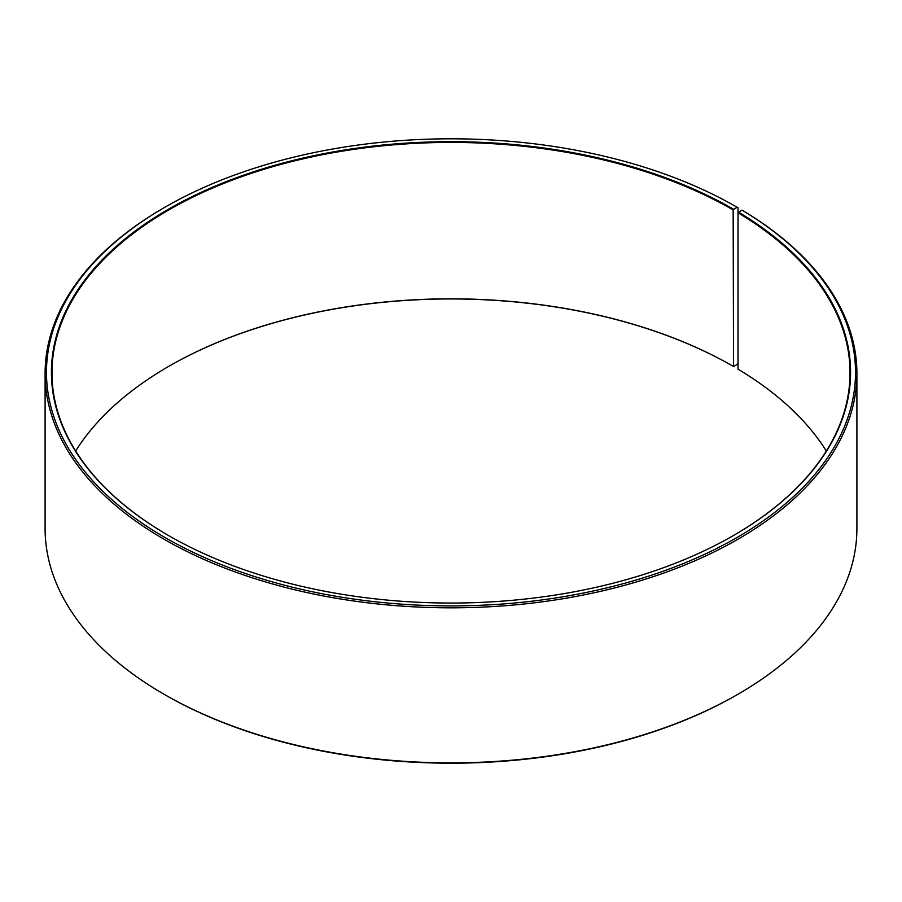 <?xml version="1.0" encoding="UTF-8"?>
<svg xmlns="http://www.w3.org/2000/svg" width="902" height="902" viewBox="0 0 902 902"><rect width="100%" height="100%" fill="white"/><g stroke="black" fill="none" stroke-linecap="round" stroke-linejoin="round"><path stroke-width="1.35" d="M741.985 210.121A404.524 233.55 180 0 1 733.698 539.407A404.524 233.55 180 0 1 163.307 536.543A404.524 233.55 180 0 1 164.953 207.212L163.984 207.776A405.9 234.34 180 0 0 45.1 373.484A405.9 234.34 180 0 0 451 607.824A405.9 234.34 180 0 0 856.9 373.484A405.9 234.34 180 0 0 742.977 210.696L741.985 210.121L738.028 212.782L738.028 369.166A399.022 230.371 180 0 1 826.333 451M738.028 212.782A399.022 230.371 180 0 1 850.022 372.808A399.022 230.371 180 0 1 733.349 535.596M168.651 535.596A399.022 230.371 180 0 1 51.978 372.808A399.022 230.371 180 0 1 298.303 159.97A399.022 230.371 180 0 1 733.146 209.907L733.54 366.516L737.047 364.498L738.016 362.807L738.016 207.776L737.047 207.212L733.146 209.907M75.667 451A399.022 230.371 180 0 1 168.843 366.302A399.022 230.371 180 0 1 733.146 366.291M168.651 366.404A399.575 230.686 180 0 1 733.54 366.516M856.9 373.484L856.9 528.516A405.9 234.34 180 0 1 738.016 694.224L737.047 694.788A404.524 233.55 180 0 1 164.953 694.788L163.984 694.224A405.9 234.34 180 0 1 45.1 528.516L45.1 373.484M738.016 694.224A405.9 234.34 180 0 1 163.984 694.224M164.953 207.212A404.524 233.55 180 0 1 737.047 207.212M738.422 212.105A399.575 230.686 180 0 1 733.54 535.484A399.575 230.686 180 0 1 168.46 535.484A399.575 230.686 180 0 1 168.46 209.23A399.575 230.686 180 0 1 733.54 209.241"/></g></svg>
